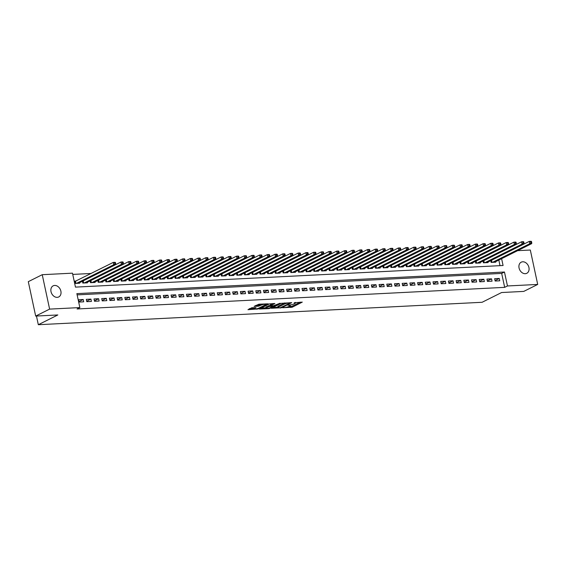 <?xml version="1.0" encoding="UTF-8"?>
<svg xmlns="http://www.w3.org/2000/svg" width="566" height="566" viewBox="0 0 566 566"><rect width="100%" height="100%" fill="white"/><g stroke="black" fill="none" stroke-linecap="round" stroke-linejoin="round"><path stroke-width="0.85" d="M282.774 307.755L292.261 307.204L302.286 302.117L294.143 302.775A3.049 0.623 167.9 0 1 295.374 303.015A3.049 0.623 167.9 0 1 294.808 303.532L293.987 303.942A3.049 0.623 167.9 0 1 289.82 304.94L287.868 305.208L289.049 305.322A3.049 0.623 167.9 0 1 290.287 305.555A3.049 0.623 167.9 0 1 289.721 306.079L288.901 306.489A3.049 0.623 167.9 0 1 284.726 307.487L282.774 307.755M54.669 285.441A6.219 4.769 -116.6 0 1 60.604 290.188A6.219 4.769 -116.6 0 1 58.723 296.959A6.219 4.769 -116.6 0 1 57.216 297.348A6.219 4.769 -116.6 0 1 51.28 292.601A6.219 4.769 -116.6 0 1 53.162 285.837A6.219 4.769 -116.6 0 1 54.669 285.441M522.722 261.789A6.219 4.769 -116.6 0 1 528.658 266.529A6.219 4.769 -116.6 0 1 526.776 273.3A6.219 4.769 -116.6 0 1 525.269 273.689A6.219 4.769 -116.6 0 1 519.333 268.949A6.219 4.769 -116.6 0 1 521.215 262.178A6.219 4.769 -116.6 0 1 522.722 261.789M251.82 307.755L247.965 309.687L258.195 308.923L268.22 303.836L258.91 304.211L254.092 306.355L258.294 306.234L261.251 305.095A2.554 0.524 167.9 0 1 263.997 304.338A2.554 0.524 167.9 0 1 265.772 304.458A2.554 0.524 167.9 0 1 265.298 304.89L258.818 308.137A2.554 0.524 167.9 0 1 256.073 308.895A2.554 0.524 167.9 0 1 254.297 308.774A2.554 0.524 167.9 0 1 254.771 308.343L256.03 307.635L251.82 307.755M517.6 250.667L530.321 250.03L537.7 284.436L523.762 291.405L501.61 292.53L482.098 302.286L38.318 324.714L57.831 314.958L35.679 316.076L49.617 309.107L42.238 274.694L72.476 273.166L75.469 287.118L503.075 265.504L501.61 258.669M537.7 284.436L507.461 285.964L504.469 272.02L76.863 293.627L79.856 307.579L49.617 309.107M79.856 307.579L77.068 308.972L504.674 287.358L507.461 285.964M271.277 308.265L281.712 307.734L291.738 302.647L281.125 303.334L271.277 308.265M268.645 308.64L259.341 309.022L269.366 303.928L274.871 303.503L270.527 305.824L273.442 305.767L280.092 303.206L269.954 308.329L268.645 308.64L268.546 308.173M75.95 281.061L74.606 281.132L75.101 283.453L79.721 283.219L79.608 282.675M495.137 281.026L499.757 280.793L499.262 278.465L494.642 278.698L495.137 281.026M487.432 281.415L492.052 281.182L491.557 278.854L486.937 279.088L487.432 281.415M479.727 281.804L484.347 281.571L483.852 279.25L479.232 279.484L479.727 281.804M472.023 282.193L476.643 281.96L476.148 279.639L471.528 279.873L472.023 282.193M464.318 282.583L468.938 282.349L468.443 280.029L463.823 280.262L464.318 282.583M456.613 282.972L461.233 282.738L460.738 280.418L456.118 280.651L456.613 282.972M448.909 283.361L453.529 283.127L453.033 280.807L448.413 281.04L448.909 283.361M441.204 283.75L445.824 283.516L445.329 281.196L440.709 281.429L441.204 283.75M433.499 284.139L438.119 283.906L437.624 281.585L433.004 281.818L433.499 284.139M425.795 284.528L430.415 284.295L429.919 281.974L425.299 282.208L425.795 284.528M418.09 284.917L422.717 284.684L422.215 282.363L417.595 282.597L418.09 284.917M410.385 285.314L415.012 285.08L414.51 282.752L409.89 282.986L410.385 285.314M402.681 285.703L407.308 285.469L406.805 283.142L402.185 283.375L402.681 285.703M394.976 286.092L399.603 285.858L399.101 283.531L394.481 283.764L394.976 286.092M387.271 286.481L391.898 286.247L391.396 283.92L386.776 284.153L387.271 286.481M379.567 286.87L384.194 286.637L383.691 284.309L379.071 284.542L379.567 286.87M371.862 287.259L376.489 287.026L375.987 284.698L371.367 284.931L371.862 287.259M364.157 287.648L368.784 287.415L368.282 285.087L363.662 285.321L364.157 287.648M356.453 288.037L361.08 287.804L360.577 285.476L355.957 285.71L356.453 288.037M348.748 288.427L353.375 288.193L352.873 285.865L348.253 286.099L348.748 288.427M341.043 288.816L345.67 288.582L345.168 286.255L340.548 286.488L341.043 288.816M333.339 289.205L337.966 288.971L337.463 286.644L332.843 286.877L333.339 289.205M325.634 289.594L330.261 289.36L329.759 287.033L325.139 287.266L325.634 289.594M317.929 289.983L322.556 289.75L322.054 287.422L317.434 287.655L317.929 289.983M310.225 290.372L314.852 290.139L314.349 287.811L309.729 288.044L310.225 290.372M302.52 290.761L307.147 290.528L306.645 288.2L302.025 288.434L302.52 290.761M294.815 291.15L299.442 290.917L298.94 288.589L294.32 288.83L294.815 291.15M287.111 291.54L291.738 291.306L291.235 288.985L286.615 289.219L287.111 291.54M279.406 291.929L284.033 291.695L283.531 289.375L278.911 289.608L279.406 291.929M271.701 292.318L276.328 292.084L275.826 289.764L271.206 289.997L271.701 292.318M263.997 292.707L268.624 292.473L268.121 290.153L263.501 290.386L263.997 292.707M256.292 293.096L260.919 292.863L260.417 290.542L255.797 290.775L256.292 293.096M248.587 293.485L253.214 293.252L252.712 290.931L248.092 291.165L248.587 293.485M240.883 293.874L245.51 293.641L245.007 291.32L240.387 291.554L240.883 293.874M233.178 294.263L237.805 294.03L237.303 291.709L232.683 291.943L233.178 294.263M225.473 294.66L230.1 294.419L229.598 292.098L224.978 292.332L225.473 294.66M217.769 295.049L222.396 294.815L221.893 292.488L217.273 292.721L217.769 295.049M210.064 295.438L214.691 295.204L214.189 292.877L209.569 293.11L210.064 295.438M202.359 295.827L206.986 295.594L206.484 293.266L201.864 293.499L202.359 295.827M194.654 296.216L199.282 295.983L198.779 293.655L194.159 293.888L194.654 296.216M186.957 296.605L191.577 296.372L191.075 294.044L186.455 294.278L186.957 296.605M179.252 296.994L183.872 296.761L183.37 294.433L178.75 294.667L179.252 296.994M171.548 297.383L176.168 297.15L175.665 294.822L171.045 295.056L171.548 297.383M163.843 297.773L168.463 297.539L167.96 295.211L163.341 295.445L163.843 297.773M156.138 298.162L160.758 297.928L160.263 295.601L155.636 295.834L156.138 298.162M148.434 298.551L153.053 298.317L152.558 295.99L147.931 296.223L148.434 298.551M140.729 298.94L145.349 298.707L144.854 296.379L140.226 296.612L140.729 298.94M133.024 299.329L137.644 299.096L137.149 296.768L132.522 297.001L133.024 299.329M125.319 299.718L129.939 299.485L129.444 297.157L124.817 297.391L125.319 299.718M117.615 300.107L122.235 299.874L121.74 297.546L117.112 297.78L117.615 300.107M109.91 300.496L114.53 300.263L114.035 297.935L109.408 298.176L109.91 300.496M102.205 300.886L106.825 300.652L106.33 298.332L101.703 298.565L102.205 300.886M94.501 301.275L99.121 301.041L98.626 298.721L93.998 298.954L94.501 301.275M86.796 301.664L91.416 301.43L90.921 299.11L86.294 299.343L86.796 301.664M504.674 287.358L501.681 273.413L77.132 294.872M83.216 299.499L78.589 299.732L79.091 302.053L83.711 301.82L83.216 299.499L78.992 301.607M91.112 273.477L72.745 274.411M500.019 265.659L498.823 260.063M495.653 261.648L495.774 262.192L491.147 262.426L490.764 260.629M487.949 262.037L488.069 262.582L483.442 262.815L483.06 261.018M480.244 262.426L480.364 262.971L475.737 263.204L475.355 261.407M472.539 262.815L472.66 263.36L468.032 263.593L467.65 261.796M464.835 263.204L464.955 263.749L460.328 263.982L459.946 262.185M457.13 263.593L457.25 264.138L452.623 264.372L452.241 262.574M449.425 263.982L449.546 264.527L444.918 264.761L444.536 262.964M441.721 264.372L441.841 264.916L437.214 265.15L436.832 263.353M434.016 264.761L434.136 265.305L429.509 265.539L429.127 263.742M426.311 265.15L426.431 265.695L421.804 265.928L421.422 264.131M418.607 265.539L418.727 266.084L414.1 266.317L413.718 264.52M410.902 265.928L411.022 266.473L406.402 266.706L406.013 264.909M403.197 266.317L403.317 266.869L398.697 267.102L398.308 265.298M395.493 266.706L395.613 267.258L390.993 267.492L390.604 265.687M387.788 267.095L387.908 267.647L383.288 267.881L382.899 266.077M380.083 267.485L380.203 268.036L375.583 268.27L375.194 266.466M372.378 267.874L372.499 268.425L367.879 268.659L367.49 266.855M364.674 268.263L364.794 268.815L360.174 269.048L359.785 267.251M356.969 268.652L357.089 269.204L352.469 269.437L352.08 267.64M349.264 269.041L349.385 269.593L344.765 269.826L344.376 268.029M341.56 269.43L341.68 269.982L337.06 270.215L336.671 268.418M333.855 269.826L333.975 270.371L329.355 270.605L328.966 268.808M326.15 270.215L326.271 270.76L321.651 270.994L321.262 269.197M318.446 270.605L318.566 271.149L313.946 271.383L313.557 269.586M310.741 270.994L310.861 271.538L306.241 271.772L305.852 269.975M303.036 271.383L303.157 271.928L298.537 272.161L298.148 270.364M295.339 271.772L295.452 272.317L290.832 272.55L290.443 270.753M287.634 272.161L287.747 272.706L283.127 272.939L282.738 271.142M279.929 272.55L280.043 273.095L275.423 273.328L275.034 271.531M272.225 272.939L272.338 273.484L267.718 273.718L267.329 271.921M264.52 273.328L264.633 273.873L260.013 274.107L259.624 272.31M256.815 273.718L256.929 274.262L252.309 274.496L251.92 272.699M249.111 274.107L249.224 274.651L244.604 274.885L244.215 273.088M241.406 274.496L241.519 275.041L236.899 275.274L236.51 273.477M233.701 274.885L233.815 275.43L229.195 275.663L228.805 273.866M225.997 275.274L226.11 275.819L221.49 276.052L221.101 274.255M218.292 275.663L218.405 276.215L213.785 276.449L213.396 274.644M210.587 276.052L210.701 276.604L206.081 276.838L205.691 275.034M202.883 276.441L202.996 276.993L198.376 277.227L197.987 275.423M195.178 276.831L195.291 277.382L190.671 277.616L190.282 275.812M187.473 277.22L187.587 277.772L182.967 278.005L182.577 276.201M179.769 277.609L179.882 278.161L175.262 278.394L174.873 276.597M172.064 277.998L172.177 278.55L167.557 278.783L167.168 276.986M164.359 278.387L164.473 278.939L159.853 279.172L159.463 277.375M156.655 278.776L156.768 279.328L152.148 279.562L151.759 277.764M148.95 279.172L149.063 279.717L144.443 279.951L144.054 278.154M141.245 279.562L141.359 280.106L136.739 280.34L136.349 278.543M133.541 279.951L133.654 280.495L129.034 280.729L128.645 278.932M125.836 280.34L125.949 280.885L121.329 281.118L120.94 279.321M118.131 280.729L118.244 281.274L113.624 281.507L113.242 279.71M110.427 281.118L110.54 281.663L105.92 281.896L105.538 280.099M102.722 281.507L102.835 282.052L98.215 282.285L97.833 280.488M95.017 281.896L95.13 282.441L90.51 282.675L90.128 280.877M87.313 282.285L87.426 282.83L82.806 283.064L82.424 281.267M36.457 316.04L38.318 324.714M35.679 316.076L28.3 281.663L42.238 274.694M501.681 273.413L504.469 272.02M499.262 278.465L495.038 280.58M491.557 278.854L487.333 280.969M483.852 279.25L479.628 281.359M476.148 279.639L471.924 281.748M468.443 280.029L464.219 282.137M460.738 280.418L456.514 282.526M453.033 280.807L448.81 282.915M445.329 281.196L441.105 283.304M437.624 281.585L433.407 283.693M429.919 281.974L425.703 284.082M422.215 282.363L417.998 284.472M414.51 282.752L410.293 284.861M406.805 283.142L402.589 285.25M399.101 283.531L394.884 285.639M391.396 283.92L387.179 286.028M383.691 284.309L379.475 286.417M375.987 284.698L371.77 286.806M368.282 285.087L364.065 287.195M360.577 285.476L356.361 287.585M352.873 285.865L348.656 287.974M345.168 286.255L340.951 288.37M337.463 286.644L333.247 288.759M329.759 287.033L325.542 289.148M322.054 287.422L317.837 289.537M314.349 287.811L310.133 289.926M306.645 288.2L302.428 290.316M298.94 288.589L294.723 290.705M291.235 288.985L287.019 291.094M283.531 289.375L279.314 291.483M275.826 289.764L271.609 291.872M268.121 290.153L263.905 292.261M260.417 290.542L256.2 292.65M252.712 290.931L248.495 293.039M245.007 291.32L240.791 293.429M237.303 291.709L233.086 293.818M229.598 292.098L225.381 294.207M221.893 292.488L217.677 294.596M214.189 292.877L209.972 294.985M206.484 293.266L202.267 295.374M198.779 293.655L194.562 295.763M191.075 294.044L186.858 296.152M183.37 294.433L179.153 296.542M175.665 294.822L171.448 296.931M167.96 295.211L163.744 297.32M160.263 295.601L156.039 297.716M152.558 295.99L148.334 298.105M144.854 296.379L140.63 298.494M137.149 296.768L132.925 298.883M129.444 297.157L125.22 299.272M121.74 297.546L117.516 299.662M114.035 297.935L109.811 300.051M106.33 298.332L102.106 300.44M98.626 298.721L94.402 300.829M90.921 299.11L86.697 301.218M288.398 306.701L292.063 306.27L300.369 302.117M272.819 307.494L277.948 307.232M280.34 307.706L289.898 303.164L288.66 303.058A3.049 0.623 167.9 0 0 284.486 304.055L278.578 307.005A3.049 0.623 167.9 0 0 278.012 307.522A3.049 0.623 167.9 0 0 279.243 307.762L280.411 308.046M284.783 302.909A3.049 0.623 167.9 0 0 284.288 303.121L284.486 304.055M278.012 307.522L277.814 306.595A3.049 0.623 167.9 0 1 278.38 306.079L284.288 303.121M266.013 307.833L261.06 308.088M272.954 303.503L270.329 304.89L270.527 305.824M266.558 307.734A2.554 0.524 167.9 0 0 266.084 308.166A2.554 0.524 167.9 0 0 267.86 308.286A2.554 0.524 167.9 0 0 270.605 307.529L272.678 306.149L268.843 306.588L266.558 307.734L266.36 306.8A2.554 0.524 167.9 0 0 265.886 307.232L266.084 308.166M266.36 306.8L270.421 305.322M254.212 307.635A2.554 0.524 167.9 0 0 254.099 307.84L254.297 308.774M261.202 304.098A2.554 0.524 167.9 0 0 261.053 304.168L261.251 305.095M255.811 305.421L258.096 305.307L261.053 304.168M265.702 304.14L266.296 303.843M249.302 308.682L254.226 308.428M494.422 262.263L531.722 243.613L529.797 243.705L529.295 241.385L491.302 260.36L491.727 262.398M530.745 241.689L529.295 241.385L531.219 241.286L531.516 241.647L530.745 241.689L530.95 242.616L531.722 242.581L531.516 241.647M530.95 242.616L529.797 243.705L492.498 262.355M531.722 242.581L531.722 243.613M486.718 262.652L524.017 244.003L522.093 244.095L521.59 241.774L483.597 260.749M523.041 242.078L521.59 241.774L523.515 241.675L523.812 242.036L523.041 242.078L523.246 243.005L524.017 242.97L523.812 242.036M523.246 243.005L522.093 244.095L484.793 262.744M524.017 242.97L524.017 244.003M479.013 263.041L516.312 244.392L514.388 244.484L513.886 242.163L475.893 261.138M515.336 242.467L513.886 242.163L515.81 242.064L516.107 242.425L515.336 242.467L515.541 243.394L516.312 243.359L516.107 242.425M515.541 243.394L514.388 244.484L477.088 263.133M516.312 243.359L516.312 244.392M471.308 263.431L508.608 244.781L506.683 244.873L506.181 242.552L468.188 261.527L468.613 263.565M507.631 242.856L506.181 242.552L508.105 242.453L508.402 242.821L507.631 242.856L507.836 243.783L508.608 243.748L508.402 242.821M507.836 243.783L506.683 244.873L469.384 263.53M508.608 243.748L508.608 244.781M463.604 263.82L500.903 245.17L498.979 245.262L498.476 242.941L460.483 261.916L460.908 263.954M499.927 243.246L498.476 242.941L500.401 242.842L500.698 243.21L499.927 243.246L500.132 244.179L500.903 244.137L500.698 243.21M500.132 244.179L498.979 245.262L461.679 263.919M500.903 244.137L500.903 245.17M455.899 264.209L493.198 245.559L491.274 245.651L490.772 243.33L452.779 262.306L453.203 264.343M492.229 243.635L490.772 243.33L492.703 243.231L492.993 243.599L492.229 243.635L492.427 244.569L493.198 244.526L492.993 243.599M492.427 244.569L491.274 245.651L453.974 264.308M493.198 244.526L493.198 245.559M448.194 264.598L485.494 245.948L483.569 246.047L483.067 243.72L445.074 262.695M484.524 244.024L483.067 243.72L484.998 243.621L485.288 243.988L484.524 244.024L484.722 244.958L485.494 244.915L485.288 243.988M484.722 244.958L483.569 246.047L446.27 264.697M485.494 244.915L485.494 245.948M440.49 264.987L477.789 246.337L475.865 246.436L475.362 244.109L437.369 263.084M476.82 244.413L475.362 244.109L477.294 244.01L477.584 244.378L476.82 244.413L477.018 245.347L477.789 245.304L477.584 244.378M477.018 245.347L475.865 246.436L438.565 265.086M477.789 245.304L477.789 246.337M432.785 265.376L470.084 246.726L468.16 246.826L467.658 244.498L429.665 263.473L430.089 265.511M469.115 244.802L467.658 244.498L469.589 244.399L469.879 244.767L469.115 244.802L469.313 245.736L470.084 245.694L469.879 244.767M469.313 245.736L468.16 246.826L430.86 265.475M470.084 245.694L470.084 246.726M425.08 265.765L462.38 247.116L460.455 247.215L459.953 244.887L421.96 263.862L422.385 265.9M461.41 245.191L459.953 244.887L461.884 244.788L462.174 245.156L461.41 245.191L461.608 246.125L462.38 246.083L462.174 245.156M461.608 246.125L460.455 247.215L423.156 265.864M462.38 246.083L462.38 247.116M417.375 266.154L454.675 247.505L452.75 247.604L452.248 245.276L414.255 264.251L414.68 266.289M453.706 245.58L452.248 245.276L454.18 245.177L454.47 245.545L453.706 245.58L453.904 246.514L454.675 246.472L454.47 245.545M453.904 246.514L452.75 247.604L415.451 266.253M454.675 246.472L454.675 247.505M409.671 266.544L446.97 247.894L445.046 247.993L444.543 245.665L406.551 264.64M446.001 245.969L444.543 245.665L446.475 245.566L446.765 245.934L446.001 245.969L446.199 246.903L446.97 246.861L446.765 245.934M446.199 246.903L445.046 247.993L407.746 266.643M446.97 246.861L446.97 247.894M401.966 266.933L439.266 248.283L437.341 248.382L436.839 246.054L398.846 265.03M438.296 246.359L436.839 246.054L438.77 245.955L439.06 246.323L438.296 246.359L438.494 247.292L439.266 247.25L439.06 246.323M438.494 247.292L437.341 248.382L400.042 267.032M439.266 247.25L439.266 248.283M394.261 267.322L431.561 248.672L429.636 248.771L429.134 246.443L391.141 265.419L391.566 267.456M430.592 246.748L429.134 246.443L431.066 246.344L431.363 246.712L430.592 246.748L430.79 247.682L431.561 247.639L431.363 246.712M430.79 247.682L429.636 248.771L392.337 267.421M431.561 247.639L431.561 248.672M386.557 267.711L423.856 249.061L421.932 249.16L421.429 246.833L383.437 265.808L383.861 267.852M422.887 247.137L421.429 246.833L423.361 246.734L423.658 247.101L422.887 247.137L423.085 248.071L423.856 248.028L423.658 247.101M423.085 248.071L421.932 249.16L384.632 267.81M423.856 248.028L423.856 249.061M378.852 268.1L416.152 249.45L414.227 249.549L413.725 247.222L375.732 266.197L376.157 268.242M415.182 247.533L413.725 247.222L415.656 247.13L415.953 247.491L415.182 247.533L415.38 248.46L416.152 248.417L415.953 247.491M415.38 248.46L414.227 249.549L376.928 268.199M416.152 248.417L416.152 249.45M371.147 268.489L408.447 249.839L406.522 249.939L406.02 247.611L368.027 266.586M407.478 247.922L406.02 247.611L407.952 247.519L408.249 247.88L407.478 247.922L407.676 248.849L408.447 248.814L408.249 247.88M407.676 248.849L406.522 249.939L369.223 268.588M408.447 248.814L408.447 249.839M363.443 268.878L400.742 250.229L398.818 250.328L398.315 248L360.323 266.982M399.773 248.311L398.315 248L400.247 247.908L400.544 248.269L399.773 248.311L399.971 249.238L400.742 249.203L400.544 248.269M399.971 249.238L398.818 250.328L361.518 268.977M400.742 249.203L400.742 250.229M355.738 269.267L393.037 250.618L391.113 250.717L390.611 248.389L352.618 267.371L353.043 269.409M392.068 248.7L390.611 248.389L392.542 248.297L392.839 248.658L392.068 248.7L392.266 249.627L393.037 249.592L392.839 248.658M392.266 249.627L391.113 250.717L353.814 269.366M393.037 249.592L393.037 250.618M348.033 269.657L385.333 251.007L383.408 251.106L382.906 248.778L344.913 267.76L345.338 269.798M384.364 249.09L382.906 248.778L384.838 248.686L385.135 249.047L384.364 249.09L384.562 250.016L385.333 249.981L385.135 249.047M384.562 250.016L383.408 251.106L346.109 269.756M385.333 249.981L385.333 251.007M340.329 270.046L377.628 251.396L375.704 251.495L375.201 249.167L337.209 268.15L337.633 270.187M376.659 249.479L375.201 249.167L377.133 249.075L377.43 249.436L376.659 249.479L376.857 250.405L377.628 250.37L377.43 249.436M376.857 250.405L375.704 251.495L338.404 270.145M377.628 250.37L377.628 251.396M332.624 270.442L369.923 251.785L367.999 251.884L367.497 249.564L329.504 268.539M368.954 249.868L367.497 249.564L369.428 249.465L369.725 249.825L368.954 249.868L369.152 250.795L369.923 250.759L369.725 249.825M369.152 250.795L367.999 251.884L330.7 270.534M369.923 250.759L369.923 251.785M324.919 270.831L362.219 252.174L360.294 252.273L359.792 249.953L321.799 268.928M361.25 250.257L359.792 249.953L361.724 249.854L362.021 250.214L361.25 250.257L361.448 251.184L362.219 251.148L362.021 250.214M361.448 251.184L360.294 252.273L322.995 270.923M362.219 251.148L362.219 252.174M317.215 271.22L354.514 252.563L352.59 252.662L352.087 250.342L314.095 269.317L314.519 271.355M353.545 250.646L352.087 250.342L354.019 250.243L354.316 250.604L353.545 250.646L353.743 251.573L354.514 251.537L354.316 250.604M353.743 251.573L352.59 252.662L315.29 271.312M354.514 251.537L354.514 252.563M309.517 271.609L346.809 252.96L344.885 253.052L344.39 250.731L306.39 269.706L306.814 271.744M345.84 251.035L344.39 250.731L346.314 250.632L346.611 250.993L345.84 251.035L346.038 251.962L346.809 251.927L346.611 250.993M346.038 251.962L344.885 253.052L307.586 271.701M346.809 251.927L346.809 252.96M301.812 271.998L339.105 253.349L337.18 253.441L336.685 251.12L298.685 270.095L299.11 272.133M338.135 251.424L336.685 251.12L338.61 251.021L338.907 251.382L338.135 251.424L338.334 252.351L339.105 252.316L338.907 251.382M338.334 252.351L337.18 253.441L299.881 272.09M339.105 252.316L339.105 253.349M294.108 272.387L331.4 253.738L329.476 253.83L328.98 251.509L290.981 270.484M330.431 251.813L328.98 251.509L330.905 251.41L331.202 251.771L330.431 251.813L330.629 252.74L331.4 252.705L331.202 251.771M330.629 252.74L329.476 253.83L292.176 272.479M331.4 252.705L331.4 253.738M286.403 272.777L323.695 254.127L321.771 254.219L321.276 251.898L283.276 270.873L283.7 272.911M322.726 252.203L321.276 251.898L323.2 251.799L323.497 252.167L322.726 252.203L322.924 253.129L323.695 253.094L323.497 252.167M322.924 253.129L321.771 254.219L284.472 272.876M323.695 253.094L323.695 254.127M278.698 273.166L315.991 254.516L314.066 254.608L313.571 252.287L275.571 271.263L275.996 273.3M315.021 252.592L313.571 252.287L315.495 252.188L315.793 252.556L315.021 252.592L315.22 253.526L315.991 253.483L315.793 252.556M315.22 253.526L314.066 254.608L276.767 273.265M315.991 253.483L315.991 254.516M270.994 273.555L308.286 254.905L306.362 254.997L305.866 252.677L267.867 271.652L268.291 273.689M307.317 252.981L305.866 252.677L307.791 252.578L308.088 252.945L307.317 252.981L307.515 253.915L308.286 253.872L308.088 252.945M307.515 253.915L306.362 254.997L269.062 273.654M308.286 253.872L308.286 254.905M263.289 273.944L300.581 255.294L298.657 255.393L298.162 253.066L260.162 272.041L260.586 274.078M299.612 253.37L298.162 253.066L300.086 252.967L300.383 253.335L299.612 253.37L299.81 254.304L300.581 254.261L300.383 253.335M299.81 254.304L298.657 255.393L261.358 274.043M300.581 254.261L300.581 255.294M255.584 274.333L292.877 255.683L290.952 255.782L290.457 253.455L252.457 272.43M291.907 253.759L290.457 253.455L292.381 253.356L292.679 253.724L291.907 253.759L292.106 254.693L292.877 254.65L292.679 253.724M292.106 254.693L290.952 255.782L253.653 274.432M292.877 254.65L292.877 255.683M247.88 274.722L285.172 256.073L283.248 256.172L282.752 253.844L244.753 272.819L245.177 274.857M284.203 254.148L282.752 253.844L284.677 253.745L284.974 254.113L284.203 254.148L284.401 255.082L285.172 255.04L284.974 254.113M284.401 255.082L283.248 256.172L245.948 274.821M285.172 255.04L285.172 256.073M240.175 275.111L277.467 256.462L275.543 256.561L275.048 254.233L237.048 273.208L237.472 275.246M276.498 254.537L275.048 254.233L276.972 254.134L277.269 254.502L276.498 254.537L276.696 255.471L277.467 255.429L277.269 254.502M276.696 255.471L275.543 256.561L238.244 275.21M277.467 255.429L277.467 256.462M232.47 275.5L269.763 256.851L267.838 256.95L267.343 254.622L229.343 273.597L229.768 275.635M268.793 254.926L267.343 254.622L269.267 254.523L269.565 254.891L268.793 254.926L268.991 255.86L269.763 255.818L269.565 254.891M268.991 255.86L267.838 256.95L230.539 275.6M269.763 255.818L269.763 256.851M224.766 275.89L262.058 257.24L260.134 257.339L259.638 255.011L221.639 273.986L222.063 276.024M261.089 255.316L259.638 255.011L261.563 254.912L261.86 255.28L261.089 255.316L261.287 256.249L262.058 256.207L261.86 255.28M261.287 256.249L260.134 257.339L222.834 275.989M262.058 256.207L262.058 257.24M217.061 276.279L254.353 257.629L252.429 257.728L251.934 255.4L213.934 274.376M253.384 255.705L251.934 255.4L253.858 255.301L254.155 255.669L253.384 255.705L253.582 256.639L254.353 256.596L254.155 255.669M253.582 256.639L252.429 257.728L215.13 276.378M254.353 256.596L254.353 257.629M209.356 276.668L246.649 258.018L244.724 258.117L244.229 255.79L206.229 274.765L206.654 276.802M245.679 256.094L244.229 255.79L246.153 255.69L246.451 256.058L245.679 256.094L245.877 257.028L246.649 256.985L246.451 256.058M245.877 257.028L244.724 258.117L207.425 276.767M246.649 256.985L246.649 258.018M201.652 277.057L238.944 258.407L237.02 258.506L236.524 256.179L198.525 275.154L198.949 277.191M237.975 256.483L236.524 256.179L238.449 256.08L238.746 256.448L237.975 256.483L238.173 257.417L238.944 257.374L238.746 256.448M238.173 257.417L237.02 258.506L199.72 277.156M238.944 257.374L238.944 258.407M193.947 277.446L231.239 258.796L229.315 258.895L228.82 256.568L190.82 275.543L191.244 277.588M230.27 256.879L228.82 256.568L230.744 256.476L231.041 256.837L230.27 256.879L230.468 257.806L231.239 257.763L231.041 256.837M230.468 257.806L229.315 258.895L192.015 277.545M231.239 257.763L231.239 258.796M186.242 277.835L223.535 259.186L221.61 259.285L221.115 256.957L183.115 275.932L183.54 277.977M222.565 257.268L221.115 256.957L223.039 256.865L223.337 257.226L222.565 257.268L222.763 258.195L223.535 258.153L223.337 257.226M222.763 258.195L221.61 259.285L184.311 277.934M223.535 258.153L223.535 259.186M178.538 278.224L215.83 259.575L213.906 259.674L213.41 257.346L175.41 276.328M214.861 257.657L213.41 257.346L215.335 257.254L215.632 257.615L214.861 257.657L215.059 258.584L215.83 258.549L215.632 257.615M215.059 258.584L213.906 259.674L176.606 278.323M215.83 258.549L215.83 259.575M170.833 278.613L208.125 259.964L206.201 260.063L205.706 257.735L167.706 276.717L168.13 278.755M207.156 258.046L205.706 257.735L207.63 257.643L207.927 258.004L207.156 258.046L207.354 258.973L208.125 258.938L207.927 258.004M207.354 258.973L206.201 260.063L168.901 278.713M208.125 258.938L208.125 259.964M163.128 279.003L200.421 260.353L198.496 260.452L198.001 258.124L160.001 277.107L160.426 279.144M199.451 258.436L198.001 258.124L199.925 258.032L200.222 258.393L199.451 258.436L199.649 259.362L200.421 259.327L200.222 258.393M199.649 259.362L198.496 260.452L161.204 279.102M200.421 259.327L200.421 260.353M155.424 279.392L192.716 260.742L190.792 260.841L190.296 258.513L152.296 277.496L152.721 279.533M191.747 258.825L190.296 258.513L192.221 258.421L192.518 258.782L191.747 258.825L191.945 259.752L192.716 259.716L192.518 258.782M191.945 259.752L190.792 260.841L153.499 279.491M192.716 259.716L192.716 260.742M147.719 279.788L185.011 261.131L183.087 261.23L182.592 258.91L144.592 277.885M184.042 259.214L182.592 258.91L184.516 258.811L184.813 259.171L184.042 259.214L184.24 260.141L185.011 260.105L184.813 259.171M184.24 260.141L183.087 261.23L145.795 279.88M185.011 260.105L185.011 261.131M140.014 280.177L177.307 261.52L175.382 261.619L174.887 259.299L136.887 278.274M176.337 259.603L174.887 259.299L176.811 259.2L177.108 259.561L176.337 259.603L176.535 260.53L177.307 260.494L177.108 259.561M176.535 260.53L175.382 261.619L138.09 280.269M177.307 260.494L177.307 261.52M132.31 280.566L169.609 261.909L167.678 262.008L167.182 259.688L129.182 278.663M168.633 259.992L167.182 259.688L169.107 259.589L169.404 259.95L168.633 259.992L168.831 260.919L169.602 260.884L169.404 259.95M168.831 260.919L167.678 262.008L130.385 280.658M169.602 260.884L169.609 261.909M124.605 280.955L161.904 262.306L159.973 262.398L159.478 260.077L121.478 279.052M160.928 260.381L159.478 260.077L161.402 259.978L161.699 260.339L160.928 260.381L161.126 261.308L161.897 261.273L161.699 260.339M161.126 261.308L159.973 262.398L122.681 281.047M161.897 261.273L161.904 262.306M116.9 281.344L154.2 262.695L152.268 262.787L151.773 260.466L113.773 279.441M153.223 260.77L151.773 260.466L153.697 260.367L153.994 260.728L153.223 260.77L153.421 261.697L154.193 261.662L153.994 260.728M153.421 261.697L152.268 262.787L114.976 281.436M154.193 261.662L154.2 262.695M109.196 281.734L146.495 263.084L144.563 263.176L144.068 260.855L106.075 279.83M145.519 261.159L144.068 260.855L145.993 260.756L146.29 261.117L145.519 261.159L145.717 262.086L146.488 262.051L146.29 261.117M145.717 262.086L144.563 263.176L107.271 281.826M146.488 262.051L146.495 263.084M101.491 282.123L138.79 263.473L136.859 263.565L136.364 261.244L98.371 280.22M137.814 261.549L136.364 261.244L138.288 261.145L138.585 261.506L137.814 261.549L138.012 262.475L138.783 262.44L138.585 261.506M138.012 262.475L136.859 263.565L99.566 282.222M138.783 262.44L138.79 263.473M93.786 282.512L131.086 263.862L129.154 263.954L128.659 261.634L90.666 280.609M130.109 261.938L128.659 261.634L130.583 261.534L130.88 261.902L130.109 261.938L130.307 262.865L131.079 262.829L130.88 261.902M130.307 262.865L129.154 263.954L91.862 282.611M131.079 262.829L131.086 263.862M86.082 282.901L123.381 264.251L121.449 264.343L120.954 262.023L82.961 280.998M122.405 262.327L120.954 262.023L122.879 261.924L123.176 262.291L122.405 262.327L122.603 263.261L123.374 263.218L123.176 262.291M122.603 263.261L121.449 264.343L84.157 283M123.374 263.218L123.381 264.251M78.377 283.29L115.676 264.64L113.745 264.739L113.25 262.412L74.698 281.578M114.7 262.716L113.25 262.412L115.174 262.313L115.471 262.681L114.7 262.716L114.898 263.65L115.669 263.607L115.471 262.681M114.898 263.65L113.745 264.739L76.452 283.389M115.669 263.607L115.676 264.64M292.063 306.27L292.261 307.204M290.761 306.581L290.959 307.515M281.62 307.303L281.712 307.734M278.38 306.079L278.578 307.005M270.506 304.727L270.704 305.661M269.848 307.833L269.954 308.329M269.947 305.35L270.145 306.277M268.645 305.661L268.843 306.588M254.615 307.614L254.771 308.343M259.398 304.996L259.596 305.923M258.096 305.307L258.294 306.234M258.089 308.428L258.195 308.923M256.787 308.774L256.886 309.234M491.55 260.254L492.01 262.383M483.845 260.643L484.305 262.773M483.583 260.756L484.022 262.787M476.14 261.032L476.6 263.162M475.879 261.145L476.317 263.176M468.436 261.421L468.896 263.551M460.731 261.81L461.191 263.94M453.033 262.207L453.486 264.329M445.329 262.596L445.782 264.718M445.06 262.702L445.499 264.732M437.624 262.985L438.077 265.107M437.355 263.091L437.794 265.121M429.919 263.374L430.372 265.496M422.215 263.763L422.668 265.886M414.51 264.152L414.963 266.275M406.805 264.541L407.258 266.664M406.537 264.647L406.975 266.678M399.101 264.93L399.554 267.053M398.832 265.037L399.271 267.067M391.396 265.32L391.849 267.442M383.691 265.709L384.144 267.831M375.987 266.098L376.44 268.227M368.282 266.487L368.735 268.617M368.013 266.593L368.452 268.631M360.577 266.876L361.03 269.006M360.309 266.982L360.747 269.02M352.873 267.265L353.325 269.395M345.168 267.654L345.621 269.784M337.463 268.043L337.916 270.173M329.759 268.433L330.211 270.562M329.49 268.546L329.928 270.576M322.054 268.822L322.507 270.951M321.785 268.935L322.224 270.965M314.349 269.211L314.802 271.34M306.645 269.6L307.097 271.73M298.94 269.989L299.393 272.119M291.235 270.378L291.688 272.508M290.974 270.491L291.405 272.522M283.531 270.767L283.983 272.897M275.826 271.156L276.279 273.286M268.121 271.546L268.574 273.675M260.417 271.942L260.869 274.064M252.712 272.331L253.165 274.453M252.45 272.437L252.882 274.468M245.007 272.72L245.46 274.843M237.303 273.109L237.755 275.232M229.598 273.498L230.051 275.621M221.893 273.887L222.346 276.01M214.189 274.277L214.641 276.399M213.927 274.383L214.358 276.413M206.484 274.666L206.937 276.788M198.779 275.055L199.232 277.177M191.075 275.444L191.527 277.573M183.37 275.833L183.823 277.963M175.665 276.222L176.118 278.352M175.403 276.328L175.835 278.366M167.96 276.611L168.413 278.741M160.256 277L160.709 279.13M152.551 277.39L153.004 279.519M144.846 277.779L145.299 279.908M144.585 277.892L145.016 279.922M137.142 278.168L137.595 280.297M136.88 278.281L137.312 280.312M129.437 278.557L129.897 280.686M129.175 278.67L129.607 280.701M121.732 278.946L122.192 281.076M121.471 279.059L121.902 281.09M114.028 279.335L114.488 281.465M113.766 279.448L114.198 281.479M106.323 279.724L106.783 281.854M106.061 279.837L106.493 281.868M98.618 280.113L99.078 282.243M98.357 280.227L98.788 282.257M90.914 280.503L91.374 282.632M90.652 280.616L91.084 282.646M83.209 280.892L83.669 283.021M82.947 281.005L83.379 283.035M75.504 281.288L75.964 283.41M75.243 281.394L75.681 283.425M290.146 304.918L290.287 305.555M295.24 302.378L295.374 303.015M289.941 302.647L290.025 303.051M272.968 305.789L273.067 306.22M265.645 303.871L265.772 304.458"/></g></svg>

